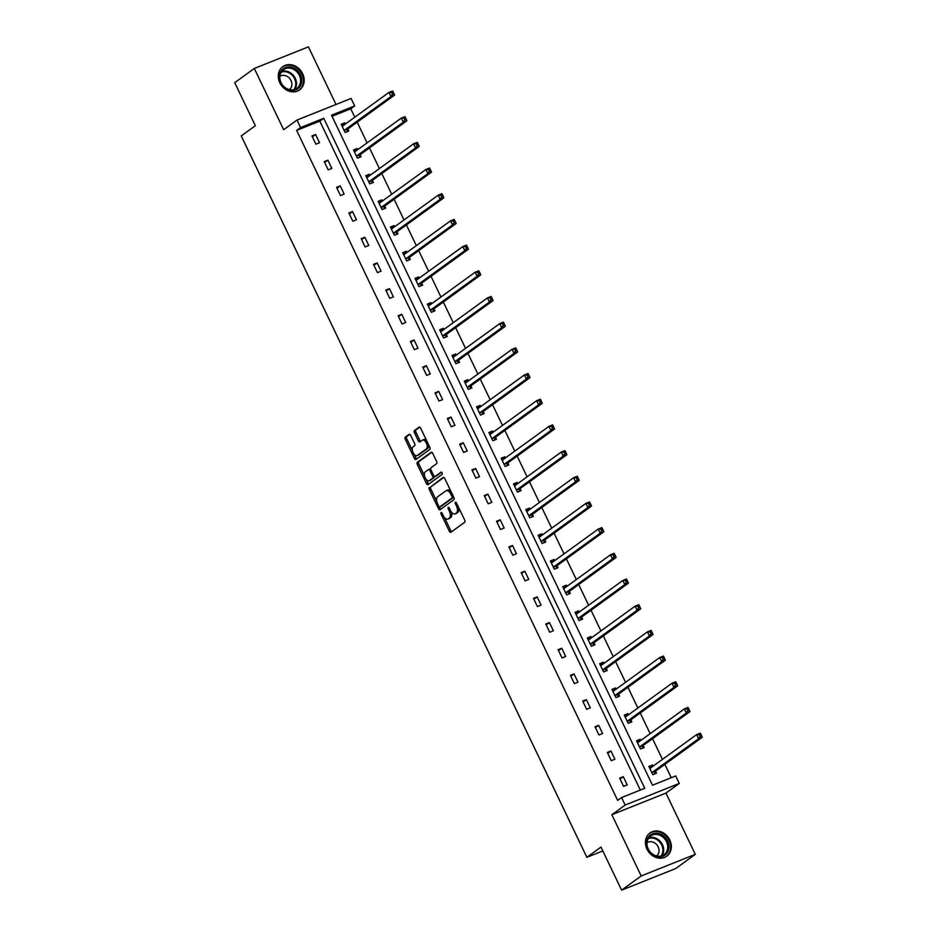 <?xml version="1.0" encoding="UTF-8"?>
<svg xmlns="http://www.w3.org/2000/svg" width="937" height="937" viewBox="0 0 937 937"><rect width="100%" height="100%" fill="white"/><g stroke="black" fill="none" stroke-linecap="round" stroke-linejoin="round"><path stroke-width="1.41" d="M441.081 512.539A1.265 0.656 -111.8 0 0 441.081 514.062L449.303 531.232A1.804 0.925 -111.8 0 0 450.744 532.345A1.804 0.925 -111.8 0 0 450.849 532.286L464.693 522.26A1.804 0.925 -111.8 0 0 464.693 520.082L456.46 502.911A1.265 0.656 -111.8 0 0 455.452 502.127A1.265 0.656 -111.8 0 0 455.382 502.173A1.265 0.656 -111.8 0 0 455.382 503.696L456.448 505.91A5.774 2.975 -111.8 0 1 456.471 512.867L455.312 513.71A5.774 2.975 -111.8 0 1 454.972 513.898A5.774 2.975 -111.8 0 1 450.369 510.314L449.315 508.1A1.265 0.656 -111.8 0 0 448.308 507.315A1.265 0.656 -111.8 0 0 448.226 507.35A1.265 0.656 -111.8 0 0 448.237 508.873L449.303 511.098A5.774 2.975 -111.8 0 1 449.315 518.056L448.155 518.887A5.774 2.975 -111.8 0 1 447.827 519.075A5.774 2.975 -111.8 0 1 443.224 515.502L442.159 513.277A1.265 0.656 -111.8 0 0 441.151 512.492A1.265 0.656 -111.8 0 0 441.081 512.539M302.628 73.683A14.324 12.181 -125.9 0 1 299.629 89.847A14.324 12.181 -125.9 0 1 279.812 82.796A14.324 12.181 -125.9 0 1 282.822 66.632A14.324 12.181 -125.9 0 1 302.628 73.683M669.791 840.009A14.324 12.181 -125.9 0 1 666.793 856.172A14.324 12.181 -125.9 0 1 646.975 849.121A14.324 12.181 -125.9 0 1 649.985 832.97A14.324 12.181 -125.9 0 1 669.791 840.009M695.301 854.345L675.718 868.54L621.606 890.15L641.201 875.954L695.301 854.345L665.949 793.089L679.278 783.437L625.166 805.047L621.582 797.563L644.761 788.298L323.745 118.296L300.566 127.561L296.982 120.065L351.082 98.455L354.678 105.94L331.499 115.204L652.503 785.206L675.682 775.941L679.278 783.437M336.02 104.464L308.414 46.85L254.314 68.46L283.653 129.716L296.982 120.065M621.606 890.15L600.98 847.095L586.867 857.308L241.242 135.935L255.344 125.71L234.718 82.655L254.314 68.46M410.711 435.424A1.804 0.925 -111.8 0 0 409.27 434.299A1.804 0.925 -111.8 0 0 409.164 434.358L405.276 437.169A1.804 0.925 -111.8 0 0 405.288 439.348L414.423 458.416A1.804 0.925 -111.8 0 0 415.864 459.54A1.804 0.925 -111.8 0 0 415.969 459.481L429.814 449.444A1.804 0.925 -111.8 0 0 429.802 447.277L420.666 428.197A1.804 0.925 -111.8 0 0 419.226 427.085A1.804 0.925 -111.8 0 0 419.12 427.143L414.435 430.54A1.804 0.925 -111.8 0 0 414.435 432.718L418.347 440.882A1.804 0.925 -111.8 0 0 419.788 441.995A1.804 0.925 -111.8 0 0 419.893 441.936L422.212 440.249A4.826 2.483 -111.8 0 1 422.505 440.097A4.826 2.483 -111.8 0 1 426.476 443.365A4.826 2.483 -111.8 0 1 426.358 448.893L417.246 455.499A4.826 2.483 -111.8 0 1 416.965 455.663A4.826 2.483 -111.8 0 1 412.983 452.384A4.826 2.483 -111.8 0 1 413.1 446.855L414.622 445.754A1.804 0.925 -111.8 0 0 414.622 443.576L410.711 435.424M665.949 793.089L611.849 814.698L641.201 875.954M611.849 814.698L625.166 805.047M640.322 790.067L319.822 121.131L296.654 130.395L617.659 800.397L621.582 797.563M296.654 130.395L300.566 127.561M429.357 487.439A1.804 0.925 -111.8 0 0 429.369 489.618L438.504 508.686A1.804 0.925 -111.8 0 0 439.945 509.798A1.804 0.925 -111.8 0 0 440.05 509.74L453.895 499.714A1.804 0.925 -111.8 0 0 453.883 497.535L444.747 478.467A1.804 0.925 -111.8 0 0 443.306 477.355A1.804 0.925 -111.8 0 0 443.201 477.413L430.821 486.853A1.804 0.925 -111.8 0 0 430.833 489.032L436.806 501.506M426.464 483.551L417.328 464.483A1.804 0.925 -111.8 0 1 417.316 462.304L431.161 452.278A1.804 0.925 -111.8 0 1 431.266 452.22A1.804 0.925 -111.8 0 1 432.707 453.332L436.619 461.496A1.804 0.925 -111.8 0 1 436.619 463.674L431.008 467.739A1.804 0.925 -111.8 0 0 431.02 469.905L433.608 475.328A1.804 0.925 -111.8 0 0 435.049 476.441A1.804 0.925 -111.8 0 0 435.155 476.383L440.999 472.154A1.265 0.656 -111.8 0 1 441.069 472.107A1.265 0.656 -111.8 0 1 442.112 472.962A1.265 0.656 -111.8 0 1 442.077 474.415L428.01 484.616A1.804 0.925 -111.8 0 1 427.904 484.663A1.804 0.925 -111.8 0 1 426.464 483.551L427.928 482.965L426.218 479.404M586.867 857.308L602.819 850.937M357.723 149.674L357.149 148.503L353.495 149.967L357.442 158.189L361.096 156.737L360.218 154.898M382.331 201.057L381.769 199.874L378.115 201.338L382.062 209.572L385.716 208.108L384.826 206.269M406.951 252.428L406.389 251.245L402.723 252.709L406.67 260.943L410.324 259.479L409.446 257.64M431.559 303.799L430.997 302.628L427.342 304.08L431.289 312.314L434.944 310.861L434.065 309.011M456.178 355.17L455.616 353.999L451.962 355.463L455.897 363.697L459.552 362.232L458.673 360.394M480.786 406.553L480.224 405.37L476.57 406.834L480.517 415.068L484.171 413.604L483.293 411.765M505.406 457.924L504.844 456.741L501.19 458.205L505.125 466.439L508.791 464.975L507.901 463.136M530.014 509.295L529.452 508.123L525.798 509.576L529.745 517.81L533.399 516.357L532.521 514.507M554.634 560.666L554.072 559.494L550.417 560.958L554.353 569.192L558.019 567.728L557.128 565.889M579.242 612.048L578.679 610.865L575.025 612.329L578.972 620.563L582.627 619.099L581.748 617.26M603.861 663.419L603.299 662.236L599.645 663.701L603.592 671.934L607.246 670.47L606.356 668.631M628.481 714.79L627.907 713.619L624.253 715.072L628.2 723.305L631.854 721.853L630.976 720.003M653.089 766.161L652.527 764.99L648.872 766.454L652.82 774.688L656.474 773.224L655.584 771.385M671.255 777.722L664.86 764.369M662.471 759.368L652.55 738.684M650.161 733.683L640.252 712.998M637.851 707.997L627.942 687.313M625.541 682.312L615.632 661.627M613.243 656.626L603.323 635.93M600.933 630.941L591.013 610.245M588.623 605.255L578.715 584.559M576.314 579.558L566.405 558.874M564.004 553.872L554.095 533.188M551.706 528.187L541.785 507.503M539.396 502.501L529.487 481.817M527.086 476.816L517.177 456.132M514.776 451.13L504.867 430.434M502.478 425.445L492.557 404.749M490.168 399.759L480.259 379.063M477.858 374.062L467.95 353.378M465.548 348.377L455.64 327.692M453.25 322.691L443.33 302.007M440.94 297.006L431.02 276.321M428.631 271.32L418.722 250.636M416.321 245.635L406.412 224.939M404.011 219.949L394.102 199.253M391.713 194.264L381.792 173.568M379.403 168.566L369.494 147.882M367.093 142.881L357.184 122.197M354.783 117.195L350.754 108.786L332.003 116.27M640.779 740.476L640.217 739.305L636.563 740.769L640.51 748.991L644.164 747.539L643.286 745.688M616.171 689.105L615.609 687.934L611.955 689.386L615.89 697.62L619.544 696.168L618.666 694.317M591.552 637.734L590.989 636.551L587.335 638.015L591.282 646.249L594.936 644.785L594.058 642.946M566.944 586.351L566.381 585.18L562.715 586.644L566.662 594.878L570.317 593.414L569.438 591.575M542.324 534.98L541.762 533.809L538.107 535.261L542.054 543.495L545.709 542.043L544.819 540.192M517.716 483.609L517.154 482.438L513.488 483.89L517.435 492.124L521.089 490.66L520.211 488.821M493.096 432.238L492.534 431.055L488.88 432.519L492.827 440.753L496.481 439.289L495.591 437.45M468.488 380.855L467.914 379.684L464.26 381.148L468.207 389.382L471.861 387.918L470.983 386.079M443.869 329.484L443.306 328.313L439.652 329.765L443.599 337.999L447.254 336.547L446.363 334.696M419.249 278.113L418.687 276.942L415.032 278.394L418.98 286.628L422.634 285.164L421.755 283.325M394.641 226.742L394.079 225.559L390.424 227.023L394.36 235.257L398.026 233.793L397.136 231.954M370.021 175.36L369.459 174.188L365.805 175.652L369.752 183.886L373.406 182.422L372.528 180.583M345.413 123.989L344.851 122.817L341.197 124.27L345.132 132.504L348.798 131.051L347.908 129.201M350.754 108.786L354.678 105.94M319.822 121.131L323.745 118.296M315.605 134.495L319.54 142.729L315.886 144.193L311.951 135.959L315.605 134.495L312.372 136.837M327.903 160.18L331.85 168.414L328.196 169.878L324.249 161.644L327.903 160.18L324.67 162.523M340.213 185.866L344.16 194.1L340.506 195.564L336.559 187.33L340.213 185.866L336.98 188.208M352.523 211.563L356.47 219.785L352.816 221.249L348.869 213.015L352.523 211.563L349.29 213.905M364.833 237.248L368.78 245.482L365.114 246.935L361.178 238.701L364.833 237.248L361.6 239.591M377.142 262.934L381.078 271.168L377.424 272.62L373.476 264.386L377.142 262.934L373.898 265.276M389.441 288.619L393.388 296.853L389.733 298.317L385.786 290.083L389.441 288.619L386.208 290.962M401.75 314.305L405.698 322.539L402.043 324.003L398.096 315.769L401.75 314.305L398.518 316.647M414.06 339.99L418.007 348.224L414.341 349.688L410.406 341.455L414.06 339.99L410.828 342.333M426.37 365.676L430.306 373.91L426.651 375.374L422.704 367.14L426.37 365.676L423.137 368.018M438.668 391.361L442.615 399.595L438.961 401.059L435.014 392.826L438.668 391.361L435.436 393.704M450.978 417.059L454.925 425.281L451.271 426.745L447.324 418.511L450.978 417.059L447.745 419.401M463.288 442.744L467.235 450.978L463.581 452.43L459.634 444.197L463.288 442.744L460.055 445.087M475.598 468.43L479.533 476.664L475.879 478.116L471.943 469.882L475.598 468.43L472.365 470.772M487.896 494.115L491.843 502.349L488.189 503.813L484.242 495.579L487.896 494.115L484.663 496.458M500.206 519.801L504.153 528.035L500.499 529.499L496.551 521.265L500.206 519.801L496.973 522.143M512.516 545.486L516.463 553.72L512.808 555.184L508.861 546.95L512.516 545.486L509.283 547.829M524.825 571.172L528.773 579.406L525.107 580.87L521.171 572.636L524.825 571.172L521.593 573.514M537.135 596.857L541.071 605.091L537.416 606.555L533.469 598.321L537.135 596.857L533.903 599.2M549.433 622.555L553.38 630.788L549.726 632.241L545.779 624.007L549.433 622.555L546.201 624.897M561.743 648.24L565.69 656.474L562.036 657.926L558.089 649.692L561.743 648.24L558.511 650.583M574.053 673.926L578 682.159L574.346 683.612L570.399 675.39L574.053 673.926L570.82 676.268M586.363 699.611L590.298 707.845L586.644 709.309L582.697 701.075L586.363 699.611L583.13 701.954M598.661 725.297L602.608 733.53L598.954 734.995L595.007 726.761L598.661 725.297L595.428 727.639M610.971 750.982L614.918 759.216L611.264 760.68L607.317 752.446L610.971 750.982L607.738 753.325M623.281 776.668L627.228 784.901L623.573 786.366L619.626 778.132L623.281 776.668L620.048 779.01M652.527 764.99L649.154 767.04M640.217 739.305L636.844 741.354M627.907 713.619L624.546 715.669M615.609 687.934L612.236 689.983M603.299 662.236L599.926 664.298M590.989 636.551L587.616 638.612M578.679 610.865L575.318 612.927M566.381 585.18L563.008 587.241M554.072 559.494L550.698 561.544M541.762 533.809L538.388 535.859M529.452 508.123L526.079 510.173M517.154 482.438L513.781 484.488M504.844 456.741L501.471 458.802M492.534 431.055L489.161 433.117M480.224 405.37L476.851 407.431M467.914 379.684L464.553 381.734M455.616 353.999L452.243 356.048M443.306 328.313L439.933 330.363M430.997 302.628L427.623 304.677M418.687 276.942L415.325 278.992M406.389 251.245L403.015 253.306M394.079 225.559L390.706 227.621M381.769 199.874L378.396 201.935M369.459 174.188L366.086 176.238M357.149 148.503L353.788 150.552M344.851 122.817L341.478 124.867M448.917 518.594A5.774 2.975 -111.8 0 0 449.28 518.489A5.774 2.975 -111.8 0 0 449.619 518.302L448.155 518.887M451.318 511.907A5.774 2.975 -111.8 0 1 450.779 517.47L449.619 518.302M456.061 513.406A5.774 2.975 -111.8 0 0 456.436 513.312A5.774 2.975 -111.8 0 0 456.776 513.125L455.312 513.71M458.708 507.608A5.774 2.975 -111.8 0 1 457.935 512.281L456.776 513.125M444.454 517.47L450.767 530.647A1.804 0.925 -111.8 0 0 451.669 531.701M443.857 477.413L430.821 486.853M439.383 506.882L439.968 508.1A1.804 0.925 -111.8 0 0 440.858 509.154M438.727 506.121A1.265 0.656 -111.8 0 0 439.734 506.905A1.265 0.656 -111.8 0 0 439.816 506.87L451.962 498.062A1.265 0.656 -111.8 0 0 451.962 496.54L450.838 494.197A5.774 2.975 -111.8 0 0 446.235 490.625A5.774 2.975 -111.8 0 0 445.895 490.812L437.591 496.833A5.774 2.975 -111.8 0 0 437.602 503.778L438.727 506.121M441.116 506.343A1.265 0.656 -111.8 0 0 441.198 506.32A1.265 0.656 -111.8 0 0 441.268 506.285L439.816 506.87M453.637 497.02A1.265 0.656 -111.8 0 1 453.426 497.477L441.268 506.285M451.06 491.644A5.774 2.975 -111.8 0 0 447.699 490.039L446.235 490.625M424.531 475.891L418.792 463.897L417.328 464.483M431.816 452.278L418.78 461.718A1.804 0.925 -111.8 0 0 418.792 463.897M436.396 475.891A1.804 0.925 -111.8 0 0 436.513 475.855A1.804 0.925 -111.8 0 0 436.619 475.797L441.561 472.225M425.187 471.955A4.826 2.483 -111.8 0 0 425.07 477.495A4.826 2.483 -111.8 0 0 429.041 480.763A4.826 2.483 -111.8 0 0 429.322 480.611L432.543 478.28A1.804 0.925 -111.8 0 0 432.531 476.101L429.942 470.69A1.804 0.925 -111.8 0 0 428.502 469.578A1.804 0.925 -111.8 0 0 428.396 469.636L425.187 471.955M430.2 480.259A4.826 2.483 -111.8 0 0 430.505 480.177A4.826 2.483 -111.8 0 0 430.786 480.025L429.322 480.611M434.229 476.195A1.804 0.925 -111.8 0 1 433.995 477.694L430.786 480.025M430.774 469.238A1.804 0.925 -111.8 0 0 429.966 468.992A1.804 0.925 -111.8 0 0 429.86 469.05L428.619 469.542M427.928 482.965A1.804 0.925 -111.8 0 0 428.818 484.019M418.113 455.159A4.826 2.483 -111.8 0 0 418.429 455.077A4.826 2.483 -111.8 0 0 418.71 454.913L417.246 455.499M428.514 444.583A4.826 2.483 -111.8 0 1 427.822 448.308L418.71 454.913M426.663 440.73A4.826 2.483 -111.8 0 0 423.957 439.512A4.826 2.483 -111.8 0 0 423.676 439.664M419.776 427.143L415.899 429.954A1.804 0.925 -111.8 0 0 415.899 432.133L419.811 440.296A1.804 0.925 -111.8 0 0 420.701 441.35M414.259 454.445L415.887 457.83A1.804 0.925 -111.8 0 0 416.778 458.884M409.809 434.37L406.74 436.595A1.804 0.925 -111.8 0 0 406.752 438.762L412.409 450.58M652.304 766.735L650.348 766.571M654.612 773.962L655.654 771.198A1.839 0.949 68.2 0 1 655.888 770.87L702.281 737.255L698.627 738.719L696.648 734.596L650.266 768.211A1.839 0.949 68.2 0 1 650.161 768.27A1.839 0.949 68.2 0 1 649.915 768.305L649.751 768.293M651.929 772.838L652 772.662A1.839 0.949 68.2 0 1 652.234 772.334L698.627 738.719L700.15 736.306L701.614 735.721L700.817 734.081L699.365 734.655L700.15 736.306M699.365 734.655L696.648 734.596L700.314 733.144L700.817 734.081M701.614 735.721L702.281 737.255M639.994 741.05L638.038 740.886M642.302 748.276L643.356 745.512A1.839 0.949 68.2 0 1 643.59 745.184L689.972 711.57L686.317 713.034L684.35 708.911L637.956 742.526A1.839 0.949 68.2 0 1 637.851 742.584A1.839 0.949 68.2 0 1 637.605 742.619L637.441 742.608M639.631 747.152L639.69 746.976A1.839 0.949 68.2 0 1 639.924 746.637L686.317 713.034L687.84 710.621L689.304 710.035L688.519 708.384L687.055 708.969L687.84 710.621M687.055 708.969L684.35 708.911L688.004 707.458L688.519 708.384M689.304 710.035L689.972 711.57M627.685 715.364L625.729 715.189M629.992 722.591L631.046 719.827A1.839 0.949 68.2 0 1 631.28 719.499L677.662 685.884L674.008 687.348L672.04 683.225L625.647 716.84A1.839 0.949 68.2 0 1 625.541 716.899A1.839 0.949 68.2 0 1 625.295 716.934L625.143 716.922M627.322 721.467L627.392 721.291A1.839 0.949 68.2 0 1 627.626 720.951L674.008 687.348L675.53 684.935L676.994 684.35L676.209 682.698L674.745 683.284L675.53 684.935M674.745 683.284L672.04 683.225L675.694 681.773L676.209 682.698M676.994 684.35L677.662 685.884M667.308 852.682A12.404 10.541 -125.9 0 1 651.871 853.994A12.404 10.541 -125.9 0 1 648.217 837.362A12.404 10.541 -125.9 0 1 663.642 836.05A12.404 10.541 -125.9 0 1 667.308 852.682M648.533 838.217A11.478 9.757 54.1 0 0 650.606 852.412A11.478 9.757 54.1 0 0 664.11 854.603A11.478 9.757 54.1 0 0 666.207 852.389A11.478 9.757 54.1 0 0 664.122 838.205A11.478 9.757 54.1 0 0 650.629 836.003A11.478 9.757 54.1 0 0 648.533 838.217M647.022 842.714A8.175 6.946 -125.9 0 1 656.544 844.483A8.175 6.946 -125.9 0 1 657.938 854.497A8.175 6.946 -125.9 0 1 656.614 855.949M665.411 857.015A14.242 12.099 54.1 0 0 666.113 856.547A14.242 12.099 54.1 0 0 668.725 853.806A14.242 12.099 54.1 0 0 666.137 836.214A14.242 12.099 54.1 0 0 649.411 833.497A14.242 12.099 54.1 0 0 648.744 834.012M300.145 86.345A12.404 10.541 -125.9 0 1 284.707 87.668A12.404 10.541 -125.9 0 1 281.053 71.036A12.404 10.541 -125.9 0 1 296.479 69.725A12.404 10.541 -125.9 0 1 300.145 86.345M281.369 71.891A11.478 9.757 54.1 0 0 283.442 86.075A11.478 9.757 54.1 0 0 296.947 88.277A11.478 9.757 54.1 0 0 299.044 86.063A11.478 9.757 54.1 0 0 296.959 71.868A11.478 9.757 54.1 0 0 283.466 69.678A11.478 9.757 54.1 0 0 281.369 71.891M279.858 76.377A8.175 6.946 -125.9 0 1 289.381 78.158A8.175 6.946 -125.9 0 1 290.775 88.172A8.175 6.946 -125.9 0 1 289.451 89.612M298.247 90.69A14.242 12.099 54.1 0 0 298.95 90.221A14.242 12.099 54.1 0 0 301.562 87.481A14.242 12.099 54.1 0 0 298.973 69.888A14.242 12.099 54.1 0 0 282.248 67.159A14.242 12.099 54.1 0 0 281.58 67.687M615.386 689.679L613.43 689.503M617.682 696.905L618.736 694.141A1.839 0.949 68.2 0 1 618.97 693.813L665.364 660.198L661.698 661.663L659.73 657.54L613.348 691.155A1.839 0.949 68.2 0 1 613.231 691.213A1.839 0.949 68.2 0 1 612.997 691.248L612.833 691.237M615.012 695.781L615.082 695.594A1.839 0.949 68.2 0 1 615.316 695.266L661.698 661.663L663.232 659.25L664.684 658.664L663.9 657.013L662.436 657.598L663.232 659.25M662.436 657.598L659.73 657.54L663.384 656.076L663.9 657.013M664.684 658.664L665.364 660.198M603.077 663.993L601.121 663.818M605.384 671.22L606.426 668.456A1.839 0.949 68.2 0 1 606.661 668.116L653.054 634.513L649.4 635.965L647.42 631.854L601.039 665.469A1.839 0.949 68.2 0 1 600.933 665.528A1.839 0.949 68.2 0 1 600.687 665.563L600.523 665.539M602.702 670.096L602.772 669.908A1.839 0.949 68.2 0 1 603.006 669.58L649.4 635.965L650.922 633.564L652.386 632.979L651.59 631.327L650.126 631.913L650.922 633.564M650.126 631.913L647.42 631.854L651.074 630.39L651.59 631.327M652.386 632.979L653.054 634.513M590.767 638.296L588.811 638.132M593.074 645.534L594.117 642.77A1.839 0.949 68.2 0 1 594.363 642.431L640.744 608.827L637.09 610.28L635.122 606.169L588.729 639.784A1.839 0.949 68.2 0 1 588.623 639.842A1.839 0.949 68.2 0 1 588.377 639.866L588.213 639.854M590.392 644.41L590.462 644.223A1.839 0.949 68.2 0 1 590.697 643.895L637.09 610.28L638.612 607.867L640.076 607.293L639.292 605.642L637.828 606.227L638.612 607.867M637.828 606.227L635.122 606.169L638.776 604.705L639.292 605.642M640.076 607.293L640.744 608.827M578.457 612.611L576.501 612.447M580.764 619.849L581.818 617.073A1.839 0.949 68.2 0 1 582.053 616.745L628.434 583.13L624.78 584.594L622.812 580.483L576.419 614.086A1.839 0.949 68.2 0 1 576.314 614.145A1.839 0.949 68.2 0 1 576.068 614.18L575.915 614.168M578.094 618.725L578.164 618.537A1.839 0.949 68.2 0 1 578.398 618.209L624.78 584.594L626.303 582.182L627.767 581.596L626.982 579.956L625.518 580.542L626.303 582.182M625.518 580.542L622.812 580.483L626.466 579.019L626.982 579.956M627.767 581.596L628.434 583.13M566.147 586.925L564.203 586.761M568.454 594.152L569.509 591.388A1.839 0.949 68.2 0 1 569.743 591.06L616.136 557.445L612.47 558.909L610.502 554.798L564.109 588.401A1.839 0.949 68.2 0 1 564.004 588.459A1.839 0.949 68.2 0 1 563.769 588.495L563.605 588.483M565.784 593.027L565.854 592.852A1.839 0.949 68.2 0 1 566.089 592.524L612.47 558.909L613.993 556.496L615.457 555.91L614.672 554.271L613.208 554.856L613.993 556.496M613.208 554.856L610.502 554.798L614.157 553.334L614.672 554.271M615.457 555.91L616.136 557.445M553.849 561.24L551.893 561.076M556.156 568.466L557.199 565.702A1.839 0.949 68.2 0 1 557.433 565.374L603.826 531.759L600.172 533.223L598.193 529.1L551.811 562.715A1.839 0.949 68.2 0 1 551.706 562.774A1.839 0.949 68.2 0 1 551.46 562.809L551.296 562.797M553.474 567.342L553.544 567.166A1.839 0.949 68.2 0 1 553.779 566.838L600.172 533.223L601.695 530.81L603.159 530.225L602.362 528.585L600.898 529.159L601.695 530.81M600.898 529.159L598.193 529.1L601.847 527.648L602.362 528.585M603.159 530.225L603.826 531.759M541.539 535.554L539.583 535.39M543.847 542.781L544.889 540.017A1.839 0.949 68.2 0 1 545.123 539.689L591.516 506.074L587.862 507.538L585.883 503.415L539.501 537.03A1.839 0.949 68.2 0 1 539.396 537.088A1.839 0.949 68.2 0 1 539.15 537.124L538.986 537.112M541.164 541.656L541.235 541.481A1.839 0.949 68.2 0 1 541.469 541.141L587.862 507.538L589.385 505.125L590.849 504.539L590.052 502.888L588.6 503.474L589.385 505.125M588.6 503.474L585.883 503.415L589.549 501.963L590.052 502.888M590.849 504.539L591.516 506.074M529.229 509.869L527.273 509.693M531.537 517.095L532.591 514.331A1.839 0.949 68.2 0 1 532.825 514.003L579.207 480.388L575.552 481.852L573.585 477.729L527.191 511.344A1.839 0.949 68.2 0 1 527.086 511.403A1.839 0.949 68.2 0 1 526.84 511.438L526.688 511.426M528.866 515.971L528.925 515.795A1.839 0.949 68.2 0 1 529.171 515.455L575.552 481.852L577.075 479.439L578.539 478.854L577.754 477.202L576.29 477.788L577.075 479.439M576.29 477.788L573.585 477.729L577.239 476.265L577.754 477.202M578.539 478.854L579.207 480.388M516.919 484.183L514.975 484.007M519.227 491.41L520.281 488.645A1.839 0.949 68.2 0 1 520.515 488.318L566.897 454.703L563.242 456.155L561.275 452.044L514.881 485.659A1.839 0.949 68.2 0 1 514.776 485.717A1.839 0.949 68.2 0 1 514.542 485.753L514.378 485.729M516.556 490.285L516.627 490.098A1.839 0.949 68.2 0 1 516.861 489.77L563.242 456.155L564.765 453.754L566.229 453.168L565.444 451.517L563.98 452.102L564.765 453.754M563.98 452.102L561.275 452.044L564.929 450.58L565.444 451.517M566.229 453.168L566.897 454.703M504.621 458.498L502.665 458.322M506.929 465.724L507.971 462.96A1.839 0.949 68.2 0 1 508.205 462.62L554.599 429.017L550.944 430.47L548.965 426.358L502.583 459.973A1.839 0.949 68.2 0 1 502.466 460.032A1.839 0.949 68.2 0 1 502.232 460.067L502.068 460.044M504.247 464.6L504.317 464.412A1.839 0.949 68.2 0 1 504.551 464.084L550.944 430.47L552.467 428.057L553.919 427.483L553.135 425.831L551.67 426.417L552.467 428.057M551.67 426.417L548.965 426.358L552.619 424.894L553.135 425.831M553.919 427.483L554.599 429.017M492.312 432.8L490.356 432.636M494.619 440.039L495.661 437.274A1.839 0.949 68.2 0 1 495.896 436.935L542.289 403.332L538.634 404.784L536.655 400.673L490.274 434.276A1.839 0.949 68.2 0 1 490.168 434.346A1.839 0.949 68.2 0 1 489.922 434.37L489.758 434.358M491.937 438.914L492.007 438.727A1.839 0.949 68.2 0 1 492.241 438.399L538.634 404.784L540.157 402.371L541.621 401.797L540.825 400.146L539.372 400.731L540.157 402.371M539.372 400.731L536.655 400.673L540.321 399.209L540.825 400.146M541.621 401.797L542.289 403.332M480.002 407.115L478.046 406.951M482.309 414.353L483.351 411.577A1.839 0.949 68.2 0 1 483.597 411.249L529.979 377.634L526.325 379.098L524.357 374.987L477.964 408.591A1.839 0.949 68.2 0 1 477.858 408.649A1.839 0.949 68.2 0 1 477.612 408.684L477.448 408.673M479.639 413.229L479.697 413.041A1.839 0.949 68.2 0 1 479.931 412.713L526.325 379.098L527.847 376.686L529.311 376.1L528.527 374.46L527.062 375.046L527.847 376.686M527.062 375.046L524.357 374.987L528.011 373.523L528.527 374.46M529.311 376.1L529.979 377.634M467.692 381.429L465.736 381.265M469.999 388.656L471.053 385.892A1.839 0.949 68.2 0 1 471.288 385.564L517.669 351.949L514.015 353.413L512.047 349.302L465.654 382.905A1.839 0.949 68.2 0 1 465.548 382.964A1.839 0.949 68.2 0 1 465.302 382.999L465.15 382.987M467.329 387.531L467.399 387.356A1.839 0.949 68.2 0 1 467.633 387.028L514.015 353.413L515.537 351L517.001 350.415L516.217 348.775L514.753 349.36L515.537 351M514.753 349.36L512.047 349.302L515.701 347.838L516.217 348.775M517.001 350.415L517.669 351.949M455.394 355.744L453.438 355.58M457.689 362.97L458.743 360.206A1.839 0.949 68.2 0 1 458.978 359.878L505.371 326.263L501.705 327.727L499.737 323.605L453.356 357.22A1.839 0.949 68.2 0 1 453.239 357.278A1.839 0.949 68.2 0 1 453.004 357.313L452.84 357.302M455.019 361.846L455.089 361.67A1.839 0.949 68.2 0 1 455.323 361.342L501.705 327.727L503.239 325.315L504.692 324.729L503.907 323.089L502.443 323.663L503.239 325.315M502.443 323.663L499.737 323.605L503.392 322.152L503.907 323.089M504.692 324.729L505.371 326.263M443.084 330.058L441.128 329.894M445.391 337.285L446.434 334.521A1.839 0.949 68.2 0 1 446.668 334.193L493.061 300.578L489.407 302.042L487.427 297.919L441.046 331.534A1.839 0.949 68.2 0 1 440.94 331.593A1.839 0.949 68.2 0 1 440.695 331.628L440.531 331.616M442.709 336.16L442.779 335.985A1.839 0.949 68.2 0 1 443.014 335.645L489.407 302.042L490.929 299.629L492.393 299.044L491.597 297.392L490.133 297.978L490.929 299.629M490.133 297.978L487.427 297.919L491.082 296.467L491.597 297.392M492.393 299.044L493.061 300.578M430.774 304.373L428.818 304.197M433.081 311.599L434.124 308.835A1.839 0.949 68.2 0 1 434.37 308.507L480.751 274.892L477.097 276.356L475.129 272.234L428.736 305.849A1.839 0.949 68.2 0 1 428.631 305.907A1.839 0.949 68.2 0 1 428.385 305.942L428.221 305.93M430.399 310.475L430.47 310.299A1.839 0.949 68.2 0 1 430.704 309.96L477.097 276.356L478.62 273.944L480.084 273.358L479.299 271.707L477.835 272.292L478.62 273.944M477.835 272.292L475.129 272.234L478.784 270.77L479.299 271.707M480.084 273.358L480.751 274.892M418.464 278.687L416.508 278.512M420.772 285.914L421.826 283.15A1.839 0.949 68.2 0 1 422.06 282.822L468.441 249.207L464.787 250.659L462.819 246.548L416.426 280.163A1.839 0.949 68.2 0 1 416.321 280.222A1.839 0.949 68.2 0 1 416.075 280.257L415.923 280.233M418.101 284.789L418.16 284.602A1.839 0.949 68.2 0 1 418.406 284.274L464.787 250.659L466.31 248.258L467.774 247.673L466.989 246.021L465.525 246.607L466.31 248.258M465.525 246.607L462.819 246.548L466.474 245.084L466.989 246.021M467.774 247.673L468.441 249.207M406.154 253.002L404.21 252.826M408.462 260.228L409.516 257.464A1.839 0.949 68.2 0 1 409.75 257.125L456.143 223.521L452.477 224.974L450.51 220.863L404.116 254.477A1.839 0.949 68.2 0 1 404.011 254.536A1.839 0.949 68.2 0 1 403.777 254.571L403.613 254.548M405.791 259.104L405.862 258.917A1.839 0.949 68.2 0 1 406.096 258.589L452.477 224.974L454 222.561L455.464 221.987L454.679 220.336L453.215 220.921L454 222.561M453.215 220.921L450.51 220.863L454.164 219.399L454.679 220.336M455.464 221.987L456.143 223.521M393.856 227.304L391.9 227.141M396.164 234.543L397.206 231.779A1.839 0.949 68.2 0 1 397.44 231.439L443.833 197.836L440.179 199.288L438.2 195.177L391.818 228.78A1.839 0.949 68.2 0 1 391.701 228.851A1.839 0.949 68.2 0 1 391.467 228.874L391.303 228.862M393.481 233.418L393.552 233.231A1.839 0.949 68.2 0 1 393.786 232.903L440.179 199.288L441.702 196.875L443.166 196.29L442.369 194.65L440.905 195.236L441.702 196.875M440.905 195.236L438.2 195.177L441.854 193.713L442.369 194.65M443.166 196.29L443.833 197.836M381.546 201.619L379.59 201.455M383.854 208.857L384.896 206.081A1.839 0.949 68.2 0 1 385.13 205.753L431.524 172.139L427.869 173.603L425.89 169.492L379.508 203.095A1.839 0.949 68.2 0 1 379.403 203.153A1.839 0.949 68.2 0 1 379.157 203.188L378.993 203.177M381.172 207.721L381.242 207.545A1.839 0.949 68.2 0 1 381.476 207.218L427.869 173.603L429.392 171.19L430.856 170.604L430.06 168.965L428.607 169.55L429.392 171.19M428.607 169.55L425.89 169.492L429.556 168.028L430.06 168.965M430.856 170.604L431.524 172.139M369.237 175.933L367.281 175.769M371.544 183.16L372.598 180.396A1.839 0.949 68.2 0 1 372.832 180.068L419.214 146.453L415.559 147.917L413.592 143.794L367.199 177.409A1.839 0.949 68.2 0 1 367.093 177.468A1.839 0.949 68.2 0 1 366.847 177.503L366.683 177.491M368.873 182.036L368.932 181.86A1.839 0.949 68.2 0 1 369.178 181.532L415.559 147.917L417.082 145.504L418.546 144.919L417.761 143.279L416.297 143.865L417.082 145.504M416.297 143.865L413.592 143.794L417.246 142.342L417.761 143.279M418.546 144.919L419.214 146.453M356.927 150.248L354.982 150.084M359.234 157.475L360.288 154.71A1.839 0.949 68.2 0 1 360.522 154.382L406.904 120.768L403.25 122.232L401.282 118.109L354.889 151.724A1.839 0.949 68.2 0 1 354.783 151.782A1.839 0.949 68.2 0 1 354.549 151.817L354.385 151.806M356.564 156.35L356.634 156.174A1.839 0.949 68.2 0 1 356.868 155.847L403.25 122.232L404.772 119.819L406.236 119.233L405.452 117.593L403.988 118.167L404.772 119.819M403.988 118.167L401.282 118.109L404.936 116.656L405.452 117.593M406.236 119.233L406.904 120.768M344.629 124.562L342.673 124.398M346.936 131.789L347.978 129.025A1.839 0.949 68.2 0 1 348.213 128.697L394.606 95.082L390.952 96.546L388.972 92.423L342.591 126.038A1.839 0.949 68.2 0 1 342.473 126.097A1.839 0.949 68.2 0 1 342.239 126.132L342.075 126.12M344.254 130.665L344.324 130.489A1.839 0.949 68.2 0 1 344.558 130.149L390.952 96.546L392.474 94.133L393.927 93.548L393.142 91.896L391.678 92.482L392.474 94.133M391.678 92.482L388.972 92.423L392.626 90.971L393.142 91.896M393.927 93.548L394.606 95.082M442.299 513.57L441.081 514.062M456.6 503.204L455.382 503.696M449.455 508.393L448.237 508.873M450.779 517.47L449.315 518.056M450.521 510.606L449.303 511.098M457.935 512.281L456.471 512.867M457.666 505.43L456.448 505.91M450.767 530.647L449.303 531.232M439.968 508.1L438.504 508.686M430.833 489.032L429.369 489.618M453.426 497.477L451.962 498.062M453.18 496.06L451.962 496.54M452.056 493.705L450.838 494.197M418.78 461.718L417.316 462.304M436.619 475.797L435.155 476.383M433.995 477.694L432.543 478.28M433.761 475.609L432.531 476.101M431.161 470.21L429.942 470.69M427.822 448.308L426.358 448.893M419.811 440.296L418.347 440.882M415.899 432.133L414.435 432.718M415.899 429.954L414.435 430.54M415.887 457.83L414.423 458.416M406.752 438.762L405.288 439.348M406.74 436.595L405.276 437.169M655.654 771.198L652 772.662M655.888 770.87L652.234 772.334M643.356 745.512L639.69 746.976M643.59 745.184L639.924 746.637M631.046 719.827L627.392 721.291M631.28 719.499L627.626 720.951M648.814 837.807A11.478 9.757 -125.9 0 1 661.018 842.304A11.478 9.757 -125.9 0 1 662.131 855.352A11.478 9.757 -125.9 0 1 661.838 855.762M661.018 855.996A11.103 9.44 54.1 0 0 661.452 855.399A11.103 9.44 54.1 0 0 660.28 842.668A11.103 9.44 54.1 0 0 648.345 838.51M281.65 71.47A11.478 9.757 -125.9 0 1 293.855 75.967A11.478 9.757 -125.9 0 1 294.968 89.027A11.478 9.757 -125.9 0 1 294.675 89.437M293.855 89.671A11.103 9.44 54.1 0 0 294.288 89.074A11.103 9.44 54.1 0 0 293.117 76.33A11.103 9.44 54.1 0 0 281.182 72.184M618.736 694.141L615.082 695.594M618.97 693.813L615.316 695.266M606.426 668.456L602.772 669.908M606.661 668.116L603.006 669.58M594.117 642.77L590.462 644.223M594.363 642.431L590.697 643.895M581.818 617.073L578.164 618.537M582.053 616.745L578.398 618.209M569.509 591.388L565.854 592.852M569.743 591.06L566.089 592.524M557.199 565.702L553.544 567.166M557.433 565.374L553.779 566.838M544.889 540.017L541.235 541.481M545.123 539.689L541.469 541.141M532.591 514.331L528.925 515.795M532.825 514.003L529.171 515.455M520.281 488.645L516.627 490.098M520.515 488.318L516.861 489.77M507.971 462.96L504.317 464.412M508.205 462.62L504.551 464.084M495.661 437.274L492.007 438.727M495.896 436.935L492.241 438.399M483.351 411.577L479.697 413.041M483.597 411.249L479.931 412.713M471.053 385.892L467.399 387.356M471.288 385.564L467.633 387.028M458.743 360.206L455.089 361.67M458.978 359.878L455.323 361.342M446.434 334.521L442.779 335.985M446.668 334.193L443.014 335.645M434.124 308.835L430.47 310.299M434.37 308.507L430.704 309.96M421.826 283.15L418.16 284.602M422.06 282.822L418.406 284.274M409.516 257.464L405.862 258.917M409.75 257.125L406.096 258.589M397.206 231.779L393.552 233.231M397.44 231.439L393.786 232.903M384.896 206.081L381.242 207.545M385.13 205.753L381.476 207.218M372.598 180.396L368.932 181.86M372.832 180.068L369.178 181.532M360.288 154.71L356.634 156.174M360.522 154.382L356.868 155.847M347.978 129.025L344.324 130.489M348.213 128.697L344.558 130.149M449.28 518.489L447.827 519.075M456.436 513.312L454.972 513.898M441.198 506.32L439.734 506.905M436.513 475.855L435.049 476.441M430.505 480.177L429.041 480.763M429.966 468.992L428.502 469.578M418.429 455.077L416.965 455.663M423.957 439.512L422.505 440.097"/></g></svg>
